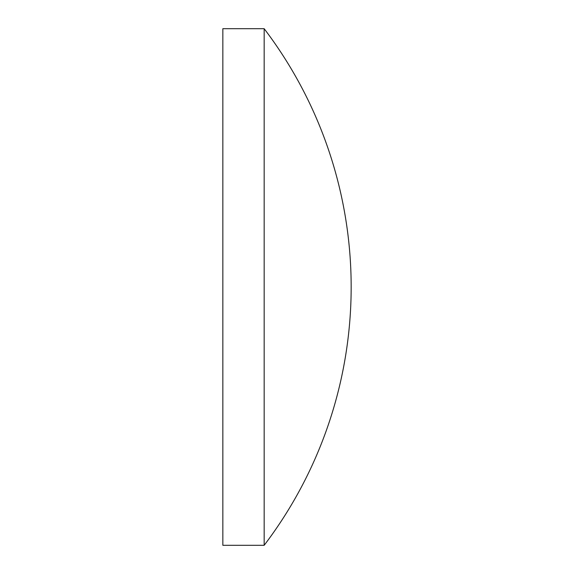<?xml version="1.0" encoding="UTF-8"?>
<svg xmlns="http://www.w3.org/2000/svg" width="574" height="574" viewBox="0 0 574 574"><rect width="100%" height="100%" fill="white"/><g stroke="black" fill="none" stroke-linecap="round" stroke-linejoin="round"><path stroke-width="0.86" d="M222.841 287L222.841 28.7L264.169 28.7L264.169 545.3L222.841 545.3L222.841 287M264.169 545.3A426.963 426.963 0 0 0 264.169 28.7"/></g></svg>
